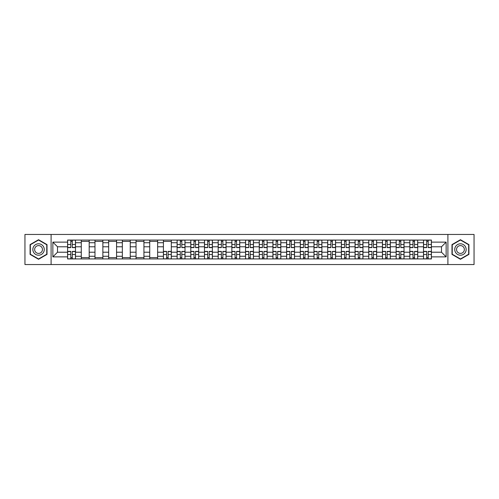 <?xml version="1.0" encoding="UTF-8"?>
<svg xmlns="http://www.w3.org/2000/svg" width="499" height="499" viewBox="0 0 499 499"><rect width="100%" height="100%" fill="white"/><g stroke="black" fill="none" stroke-linecap="round" stroke-linejoin="round"><path stroke-width="0.75" d="M447.902 264.551L474.05 264.551L474.05 234.449L24.95 234.449L24.95 264.551L447.902 264.551L447.902 234.449M81.287 258.931L81.287 242.745L75.492 242.745L75.492 258.931M75.492 242.745L75.492 240.069M81.287 242.745L81.287 240.069M89.184 240.069L89.184 258.931M94.972 258.931L94.972 240.069M102.869 240.069L102.869 258.931M108.663 258.931L108.663 240.069M116.56 240.069L116.56 258.931M122.349 258.931L122.349 240.069M130.251 240.069L130.251 258.931M136.04 258.931L136.04 240.069M143.937 240.069L143.937 258.931M149.731 258.931L149.731 240.069M157.628 240.069L157.628 258.931M163.416 258.931L163.416 240.069M171.313 240.069L171.313 258.931M177.108 258.931L177.108 240.069M185.004 240.069L185.004 258.931M190.799 258.931L190.799 240.069M198.696 240.069L198.696 258.931M204.484 258.931L204.484 240.069M212.381 240.069L212.381 258.931M218.175 258.931L218.175 240.069M226.072 240.069L226.072 258.931M231.86 258.931L231.86 240.069M239.757 240.069L239.757 258.931M245.552 258.931L245.552 240.069M253.448 240.069L253.448 258.931M259.243 258.931L259.243 240.069M267.14 240.069L267.14 258.931M272.928 258.931L272.928 240.069M280.825 240.069L280.825 258.931M286.619 258.931L286.619 240.069M294.516 240.069L294.516 258.931M300.304 258.931L300.304 240.069M308.201 240.069L308.201 258.931M313.996 258.931L313.996 240.069M321.892 240.069L321.892 258.931M327.687 258.931L327.687 240.069M335.584 240.069L335.584 258.931M341.372 258.931L341.372 240.069M349.269 240.069L349.269 258.931M355.063 258.931L355.063 240.069M362.96 240.069L362.96 258.931M368.749 258.931L368.749 240.069M376.651 240.069L376.651 258.931M382.44 258.931L382.44 240.069M390.337 240.069L390.337 258.931M396.131 258.931L396.131 240.069M404.028 240.069L404.028 258.931M409.816 258.931L409.816 240.069M417.713 240.069L417.713 258.931M423.508 258.931L423.508 240.069M423.508 252.22L417.713 252.22M409.816 252.22L404.028 252.22M396.131 252.22L390.337 252.22M382.44 252.22L376.651 252.22M368.749 252.22L362.96 252.22M355.063 252.22L349.269 252.22M341.372 252.22L335.584 252.22M327.687 252.22L321.892 252.22M313.996 252.22L308.201 252.22M300.304 252.22L294.516 252.22M286.619 252.22L280.825 252.22M272.928 252.22L267.14 252.22M259.243 252.22L253.448 252.22M245.552 252.22L239.757 252.22M231.86 252.22L226.072 252.22M218.175 252.22L212.381 252.22M204.484 252.22L198.696 252.22M190.799 252.22L185.004 252.22M177.108 252.22L171.313 252.22M163.416 252.22L157.628 252.22M149.731 252.22L143.937 252.22M136.04 252.22L130.251 252.22M122.349 252.22L116.56 252.22M108.663 252.22L102.869 252.22M94.972 252.22L89.184 252.22M81.287 252.22L75.492 252.22M423.508 246.78L417.713 246.78M409.816 246.78L404.028 246.78M396.131 246.78L390.337 246.78M382.44 246.78L376.651 246.78M368.749 246.78L362.96 246.78M355.063 246.78L349.269 246.78M341.372 246.78L335.584 246.78M327.687 246.78L321.892 246.78M313.996 246.78L308.201 246.78M300.304 246.78L294.516 246.78M286.619 246.78L280.825 246.78M272.928 246.78L267.14 246.78M259.243 246.78L253.448 246.78M245.552 246.78L239.757 246.78M231.86 246.78L226.072 246.78M218.175 246.78L212.381 246.78M204.484 246.78L198.696 246.78M190.799 246.78L185.004 246.78M177.108 246.78L171.313 246.78M163.416 246.78L157.628 246.78M149.731 246.78L143.937 246.78M136.04 246.78L130.251 246.78M122.349 246.78L116.56 246.78M108.663 246.78L102.869 246.78M94.972 246.78L89.184 246.78M81.287 246.78L75.492 246.78M57.504 252.22L67.596 252.22L67.596 246.78L57.504 246.78L57.504 252.22L52.857 256.873L52.857 242.127L67.596 242.127L67.596 246.78M431.404 246.78L431.404 252.22L441.496 252.22L441.496 246.78L431.404 246.78L431.404 240.069L67.596 240.069L67.596 242.127M431.404 242.127L446.143 242.127L446.143 256.873L431.404 256.873L431.404 252.22M67.596 252.22L67.596 258.931L431.404 258.931L431.404 256.873M67.596 256.873L52.857 256.873M51.098 264.551L51.098 234.449M47.018 244.61L38.554 239.72L30.083 244.61L30.083 254.39L38.554 259.28L47.018 254.39L47.018 244.61M468.917 244.61L460.446 239.72L451.982 244.61L451.982 254.39L460.446 259.28L468.917 254.39L468.917 244.61M72.293 257.615L70.802 257.615M70.802 241.385L72.293 241.385M89.184 257.615L81.287 257.615M81.287 241.385L89.184 241.385M102.869 257.615L94.972 257.615M94.972 241.385L102.869 241.385M116.56 257.615L108.663 257.615M108.663 241.385L116.56 241.385M130.251 257.615L122.349 257.615M122.349 241.385L130.251 241.385M143.937 257.615L136.04 257.615M136.04 241.385L143.937 241.385M157.628 257.615L149.731 257.615M149.731 241.385L157.628 241.385M168.113 257.615L166.622 257.615M163.416 241.385L171.313 241.385M181.804 257.615L180.307 257.615M180.307 241.385L181.804 241.385M195.489 257.615L193.999 257.615M193.999 241.385L195.489 241.385M209.181 257.615L207.69 257.615M207.69 241.385L209.181 241.385M222.866 257.615L221.375 257.615M221.375 241.385L222.866 241.385M236.557 257.615L235.066 257.615M235.066 241.385L236.557 241.385M250.249 257.615L248.752 257.615M248.752 241.385L250.249 241.385M263.934 257.615L262.443 257.615M262.443 241.385L263.934 241.385M277.625 257.615L276.134 257.615M276.134 241.385L277.625 241.385M291.31 257.615L289.819 257.615M289.819 241.385L291.31 241.385M305.001 257.615L303.511 257.615M303.511 241.385L305.001 241.385M318.693 257.615L317.196 257.615M317.196 241.385L318.693 241.385M332.378 257.615L330.887 257.615M330.887 241.385L332.378 241.385M346.069 257.615L344.578 257.615M344.578 241.385L346.069 241.385M359.754 257.615L358.263 257.615M358.263 241.385L359.754 241.385M373.445 257.615L371.955 257.615M371.955 241.385L373.445 241.385M387.137 257.615L385.64 257.615M385.64 241.385L387.137 241.385M400.822 257.615L399.331 257.615M399.331 241.385L400.822 241.385M414.513 257.615L413.022 257.615M413.022 241.385L414.513 241.385M428.198 257.615L426.707 257.615M426.707 241.385L428.198 241.385M52.857 242.127L57.504 246.78M441.496 252.22L446.143 256.873M441.496 246.78L446.143 242.127M72.293 247.616L72.293 240.156L75.449 240.156L75.449 247.616L72.293 247.616M70.802 241.298L72.293 241.298M70.802 240.156L67.639 240.156L67.639 247.616L70.802 247.616L70.802 240.156L72.293 240.156M70.802 251.384L70.802 258.844L67.639 258.844L67.639 251.384L70.802 251.384M72.293 257.702L70.802 257.702M72.293 258.844L75.449 258.844L75.449 251.384L72.293 251.384L72.293 258.844L70.802 258.844M33.614 252.351A5.701 5.701 0 0 0 41.405 254.44A5.701 5.701 0 0 0 43.488 246.649A5.701 5.701 0 0 0 35.697 244.56A5.701 5.701 0 0 0 33.614 252.351M35.167 251.452A3.905 3.905 0 0 0 40.506 252.881A3.905 3.905 0 0 0 41.935 247.548A3.905 3.905 0 0 0 36.602 246.119A3.905 3.905 0 0 0 35.167 251.452M38.554 240.025L46.756 244.766L46.756 254.234L38.554 258.975L30.345 254.234L30.345 244.766L38.554 240.025M455.512 252.351A5.701 5.701 0 0 0 463.303 254.44A5.701 5.701 0 0 0 465.386 246.649A5.701 5.701 0 0 0 457.595 244.56A5.701 5.701 0 0 0 455.512 252.351M457.065 251.452A3.905 3.905 0 0 0 462.398 252.881A3.905 3.905 0 0 0 463.833 247.548A3.905 3.905 0 0 0 458.494 246.119A3.905 3.905 0 0 0 457.065 251.452M460.446 240.025L468.655 244.766L468.655 254.234L460.446 258.975L452.244 254.234L452.244 244.766L460.446 240.025M181.804 247.616L181.804 240.156L184.961 240.156L184.961 247.616L181.804 247.616M180.307 241.298L181.804 241.298M180.307 240.156L177.151 240.156L177.151 247.616L180.307 247.616L180.307 240.156L181.804 240.156M195.489 247.616L195.489 240.156L198.652 240.156L198.652 247.616L195.489 247.616M193.999 241.298L195.489 241.298M193.999 240.156L190.843 240.156L190.843 247.616L193.999 247.616L193.999 240.156L195.489 240.156M209.181 247.616L209.181 240.156L212.337 240.156L212.337 247.616L209.181 247.616M207.69 241.298L209.181 241.298M207.69 240.156L204.528 240.156L204.528 247.616L207.69 247.616L207.69 240.156L209.181 240.156M222.866 247.616L222.866 240.156L226.028 240.156L226.028 247.616L222.866 247.616M221.375 241.298L222.866 241.298M221.375 240.156L218.219 240.156L218.219 247.616L221.375 247.616L221.375 240.156L222.866 240.156M236.557 247.616L236.557 240.156L239.713 240.156L239.713 247.616L236.557 247.616M235.066 241.298L236.557 241.298M235.066 240.156L231.904 240.156L231.904 247.616L235.066 247.616L235.066 240.156L236.557 240.156M250.249 247.616L250.249 240.156L253.405 240.156L253.405 247.616L250.249 247.616M248.752 241.298L250.249 241.298M248.752 240.156L245.595 240.156L245.595 247.616L248.752 247.616L248.752 240.156L250.249 240.156M263.934 247.616L263.934 240.156L267.096 240.156L267.096 247.616L263.934 247.616M262.443 241.298L263.934 241.298M262.443 240.156L259.287 240.156L259.287 247.616L262.443 247.616L262.443 240.156L263.934 240.156M277.625 247.616L277.625 240.156L280.781 240.156L280.781 247.616L277.625 247.616M276.134 241.298L277.625 241.298M276.134 240.156L272.972 240.156L272.972 247.616L276.134 247.616L276.134 240.156L277.625 240.156M291.31 247.616L291.31 240.156L294.472 240.156L294.472 247.616L291.31 247.616M289.819 241.298L291.31 241.298M289.819 240.156L286.663 240.156L286.663 247.616L289.819 247.616L289.819 240.156L291.31 240.156M305.001 247.616L305.001 240.156L308.157 240.156L308.157 247.616L305.001 247.616M303.511 241.298L305.001 241.298M303.511 240.156L300.348 240.156L300.348 247.616L303.511 247.616L303.511 240.156L305.001 240.156M318.693 247.616L318.693 240.156L321.849 240.156L321.849 247.616L318.693 247.616M317.196 241.298L318.693 241.298M317.196 240.156L314.039 240.156L314.039 247.616L317.196 247.616L317.196 240.156L318.693 240.156M332.378 247.616L332.378 240.156L335.54 240.156L335.54 247.616L332.378 247.616M330.887 241.298L332.378 241.298M330.887 240.156L327.731 240.156L327.731 247.616L330.887 247.616L330.887 240.156L332.378 240.156M346.069 247.616L346.069 240.156L349.225 240.156L349.225 247.616L346.069 247.616M344.578 241.298L346.069 241.298M344.578 240.156L341.416 240.156L341.416 247.616L344.578 247.616L344.578 240.156L346.069 240.156M359.754 247.616L359.754 240.156L362.916 240.156L362.916 247.616L359.754 247.616M358.263 241.298L359.754 241.298M358.263 240.156L355.107 240.156L355.107 247.616L358.263 247.616L358.263 240.156L359.754 240.156M166.622 251.384L166.622 258.844L163.46 258.844L163.46 251.384L166.622 251.384M168.113 257.702L166.622 257.702M168.113 258.844L171.269 258.844L171.269 251.384L168.113 251.384L168.113 258.844L166.622 258.844M180.307 251.384L180.307 258.844L177.151 258.844L177.151 251.384L180.307 251.384M181.804 257.702L180.307 257.702M181.804 258.844L184.961 258.844L184.961 251.384L181.804 251.384L181.804 258.844L180.307 258.844M193.999 251.384L193.999 258.844L190.843 258.844L190.843 251.384L193.999 251.384M195.489 257.702L193.999 257.702M195.489 258.844L198.652 258.844L198.652 251.384L195.489 251.384L195.489 258.844L193.999 258.844M207.69 251.384L207.69 258.844L204.528 258.844L204.528 251.384L207.69 251.384M209.181 257.702L207.69 257.702M209.181 258.844L212.337 258.844L212.337 251.384L209.181 251.384L209.181 258.844L207.69 258.844M221.375 251.384L221.375 258.844L218.219 258.844L218.219 251.384L221.375 251.384M222.866 257.702L221.375 257.702M222.866 258.844L226.028 258.844L226.028 251.384L222.866 251.384L222.866 258.844L221.375 258.844M235.066 251.384L235.066 258.844L231.904 258.844L231.904 251.384L235.066 251.384M236.557 257.702L235.066 257.702M236.557 258.844L239.713 258.844L239.713 251.384L236.557 251.384L236.557 258.844L235.066 258.844M248.752 251.384L248.752 258.844L245.595 258.844L245.595 251.384L248.752 251.384M250.249 257.702L248.752 257.702M250.249 258.844L253.405 258.844L253.405 251.384L250.249 251.384L250.249 258.844L248.752 258.844M262.443 251.384L262.443 258.844L259.287 258.844L259.287 251.384L262.443 251.384M263.934 257.702L262.443 257.702M263.934 258.844L267.096 258.844L267.096 251.384L263.934 251.384L263.934 258.844L262.443 258.844M276.134 251.384L276.134 258.844L272.972 258.844L272.972 251.384L276.134 251.384M277.625 257.702L276.134 257.702M277.625 258.844L280.781 258.844L280.781 251.384L277.625 251.384L277.625 258.844L276.134 258.844M289.819 251.384L289.819 258.844L286.663 258.844L286.663 251.384L289.819 251.384M291.31 257.702L289.819 257.702M291.31 258.844L294.472 258.844L294.472 251.384L291.31 251.384L291.31 258.844L289.819 258.844M303.511 251.384L303.511 258.844L300.348 258.844L300.348 251.384L303.511 251.384M305.001 257.702L303.511 257.702M305.001 258.844L308.157 258.844L308.157 251.384L305.001 251.384L305.001 258.844L303.511 258.844M317.196 251.384L317.196 258.844L314.039 258.844L314.039 251.384L317.196 251.384M318.693 257.702L317.196 257.702M318.693 258.844L321.849 258.844L321.849 251.384L318.693 251.384L318.693 258.844L317.196 258.844M330.887 251.384L330.887 258.844L327.731 258.844L327.731 251.384L330.887 251.384M332.378 257.702L330.887 257.702M332.378 258.844L335.54 258.844L335.54 251.384L332.378 251.384L332.378 258.844L330.887 258.844M344.578 251.384L344.578 258.844L341.416 258.844L341.416 251.384L344.578 251.384M346.069 257.702L344.578 257.702M346.069 258.844L349.225 258.844L349.225 251.384L346.069 251.384L346.069 258.844L344.578 258.844M358.263 251.384L358.263 258.844L355.107 258.844L355.107 251.384L358.263 251.384M359.754 257.702L358.263 257.702M359.754 258.844L362.916 258.844L362.916 251.384L359.754 251.384L359.754 258.844L358.263 258.844M373.445 247.616L373.445 240.156L376.602 240.156L376.602 247.616L373.445 247.616M371.955 241.298L373.445 241.298M371.955 240.156L368.792 240.156L368.792 247.616L371.955 247.616L371.955 240.156L373.445 240.156M371.955 251.384L371.955 258.844L368.792 258.844L368.792 251.384L371.955 251.384M373.445 257.702L371.955 257.702M373.445 258.844L376.602 258.844L376.602 251.384L373.445 251.384L373.445 258.844L371.955 258.844M387.137 247.616L387.137 240.156L390.293 240.156L390.293 247.616L387.137 247.616M385.64 241.298L387.137 241.298M385.64 240.156L382.484 240.156L382.484 247.616L385.64 247.616L385.64 240.156L387.137 240.156M385.64 251.384L385.64 258.844L382.484 258.844L382.484 251.384L385.64 251.384M387.137 257.702L385.64 257.702M387.137 258.844L390.293 258.844L390.293 251.384L387.137 251.384L387.137 258.844L385.64 258.844M400.822 247.616L400.822 240.156L403.984 240.156L403.984 247.616L400.822 247.616M399.331 241.298L400.822 241.298M399.331 240.156L396.175 240.156L396.175 247.616L399.331 247.616L399.331 240.156L400.822 240.156M399.331 251.384L399.331 258.844L396.175 258.844L396.175 251.384L399.331 251.384M400.822 257.702L399.331 257.702M400.822 258.844L403.984 258.844L403.984 251.384L400.822 251.384L400.822 258.844L399.331 258.844M414.513 247.616L414.513 240.156L417.669 240.156L417.669 247.616L414.513 247.616M413.022 241.298L414.513 241.298M413.022 240.156L409.86 240.156L409.86 247.616L413.022 247.616L413.022 240.156L414.513 240.156M413.022 251.384L413.022 258.844L409.86 258.844L409.86 251.384L413.022 251.384M414.513 257.702L413.022 257.702M414.513 258.844L417.669 258.844L417.669 251.384L414.513 251.384L414.513 258.844L413.022 258.844M428.198 247.616L428.198 240.156L431.361 240.156L431.361 247.616L428.198 247.616M426.707 241.298L428.198 241.298M426.707 240.156L423.551 240.156L423.551 247.616L426.707 247.616L426.707 240.156L428.198 240.156M426.707 251.384L426.707 258.844L423.551 258.844L423.551 251.384L426.707 251.384M428.198 257.702L426.707 257.702M428.198 258.844L431.361 258.844L431.361 251.384L428.198 251.384L428.198 258.844L426.707 258.844M409.816 242.745L404.028 242.745M396.131 242.745L390.337 242.745M382.44 242.745L376.651 242.745M368.749 242.745L362.96 242.745M355.063 242.745L349.269 242.745M341.372 242.745L335.584 242.745M327.687 242.745L321.892 242.745M313.996 242.745L308.201 242.745M300.304 242.745L294.516 242.745M286.619 242.745L280.825 242.745M272.928 242.745L267.14 242.745M259.243 242.745L253.448 242.745M245.552 242.745L239.757 242.745M231.86 242.745L226.072 242.745M218.175 242.745L212.381 242.745M204.484 242.745L198.696 242.745M190.799 242.745L185.004 242.745M177.108 242.745L171.313 242.745M163.416 242.745L157.628 242.745M149.731 242.745L143.937 242.745M136.04 242.745L130.251 242.745M122.349 242.745L116.56 242.745M108.663 242.745L102.869 242.745M94.972 242.745L89.184 242.745M423.508 242.745L417.713 242.745M409.816 256.255L404.028 256.255M396.131 256.255L390.337 256.255M382.44 256.255L376.651 256.255M368.749 256.255L362.96 256.255M355.063 256.255L349.269 256.255M341.372 256.255L335.584 256.255M327.687 256.255L321.892 256.255M313.996 256.255L308.201 256.255M300.304 256.255L294.516 256.255M286.619 256.255L280.825 256.255M272.928 256.255L267.14 256.255M259.243 256.255L253.448 256.255M245.552 256.255L239.757 256.255M231.86 256.255L226.072 256.255M218.175 256.255L212.381 256.255M204.484 256.255L198.696 256.255M190.799 256.255L185.004 256.255M177.108 256.255L171.313 256.255M163.416 256.255L157.628 256.255M149.731 256.255L143.937 256.255M136.04 256.255L130.251 256.255M122.349 256.255L116.56 256.255M108.663 256.255L102.869 256.255M94.972 256.255L89.184 256.255M81.287 256.255L75.492 256.255M423.508 256.255L417.713 256.255M72.293 247.429L75.449 247.429M72.293 244.466L75.449 244.466M67.639 247.429L70.802 247.429M67.639 244.466L70.802 244.466M70.802 251.571L67.639 251.571M70.802 254.534L67.639 254.534M75.449 251.571L72.293 251.571M75.449 254.534L72.293 254.534M181.804 247.429L184.961 247.429M181.804 244.466L184.961 244.466M177.151 247.429L180.307 247.429M177.151 244.466L180.307 244.466M195.489 247.429L198.652 247.429M195.489 244.466L198.652 244.466M190.843 247.429L193.999 247.429M190.843 244.466L193.999 244.466M209.181 247.429L212.337 247.429M209.181 244.466L212.337 244.466M204.528 247.429L207.69 247.429M204.528 244.466L207.69 244.466M222.866 247.429L226.028 247.429M222.866 244.466L226.028 244.466M218.219 247.429L221.375 247.429M218.219 244.466L221.375 244.466M236.557 247.429L239.713 247.429M236.557 244.466L239.713 244.466M231.904 247.429L235.066 247.429M231.904 244.466L235.066 244.466M250.249 247.429L253.405 247.429M250.249 244.466L253.405 244.466M245.595 247.429L248.752 247.429M245.595 244.466L248.752 244.466M263.934 247.429L267.096 247.429M263.934 244.466L267.096 244.466M259.287 247.429L262.443 247.429M259.287 244.466L262.443 244.466M277.625 247.429L280.781 247.429M277.625 244.466L280.781 244.466M272.972 247.429L276.134 247.429M272.972 244.466L276.134 244.466M291.31 247.429L294.472 247.429M291.31 244.466L294.472 244.466M286.663 247.429L289.819 247.429M286.663 244.466L289.819 244.466M305.001 247.429L308.157 247.429M305.001 244.466L308.157 244.466M300.348 247.429L303.511 247.429M300.348 244.466L303.511 244.466M318.693 247.429L321.849 247.429M318.693 244.466L321.849 244.466M314.039 247.429L317.196 247.429M314.039 244.466L317.196 244.466M332.378 247.429L335.54 247.429M332.378 244.466L335.54 244.466M327.731 247.429L330.887 247.429M327.731 244.466L330.887 244.466M346.069 247.429L349.225 247.429M346.069 244.466L349.225 244.466M341.416 247.429L344.578 247.429M341.416 244.466L344.578 244.466M359.754 247.429L362.916 247.429M359.754 244.466L362.916 244.466M355.107 247.429L358.263 247.429M355.107 244.466L358.263 244.466M166.622 251.571L163.46 251.571M166.622 254.534L163.46 254.534M171.269 251.571L168.113 251.571M171.269 254.534L168.113 254.534M180.307 251.571L177.151 251.571M180.307 254.534L177.151 254.534M184.961 251.571L181.804 251.571M184.961 254.534L181.804 254.534M193.999 251.571L190.843 251.571M193.999 254.534L190.843 254.534M198.652 251.571L195.489 251.571M198.652 254.534L195.489 254.534M207.69 251.571L204.528 251.571M207.69 254.534L204.528 254.534M212.337 251.571L209.181 251.571M212.337 254.534L209.181 254.534M221.375 251.571L218.219 251.571M221.375 254.534L218.219 254.534M226.028 251.571L222.866 251.571M226.028 254.534L222.866 254.534M235.066 251.571L231.904 251.571M235.066 254.534L231.904 254.534M239.713 251.571L236.557 251.571M239.713 254.534L236.557 254.534M248.752 251.571L245.595 251.571M248.752 254.534L245.595 254.534M253.405 251.571L250.249 251.571M253.405 254.534L250.249 254.534M262.443 251.571L259.287 251.571M262.443 254.534L259.287 254.534M267.096 251.571L263.934 251.571M267.096 254.534L263.934 254.534M276.134 251.571L272.972 251.571M276.134 254.534L272.972 254.534M280.781 251.571L277.625 251.571M280.781 254.534L277.625 254.534M289.819 251.571L286.663 251.571M289.819 254.534L286.663 254.534M294.472 251.571L291.31 251.571M294.472 254.534L291.31 254.534M303.511 251.571L300.348 251.571M303.511 254.534L300.348 254.534M308.157 251.571L305.001 251.571M308.157 254.534L305.001 254.534M317.196 251.571L314.039 251.571M317.196 254.534L314.039 254.534M321.849 251.571L318.693 251.571M321.849 254.534L318.693 254.534M330.887 251.571L327.731 251.571M330.887 254.534L327.731 254.534M335.54 251.571L332.378 251.571M335.54 254.534L332.378 254.534M344.578 251.571L341.416 251.571M344.578 254.534L341.416 254.534M349.225 251.571L346.069 251.571M349.225 254.534L346.069 254.534M358.263 251.571L355.107 251.571M358.263 254.534L355.107 254.534M362.916 251.571L359.754 251.571M362.916 254.534L359.754 254.534M373.445 247.429L376.602 247.429M373.445 244.466L376.602 244.466M368.792 247.429L371.955 247.429M368.792 244.466L371.955 244.466M371.955 251.571L368.792 251.571M371.955 254.534L368.792 254.534M376.602 251.571L373.445 251.571M376.602 254.534L373.445 254.534M387.137 247.429L390.293 247.429M387.137 244.466L390.293 244.466M382.484 247.429L385.64 247.429M382.484 244.466L385.64 244.466M385.64 251.571L382.484 251.571M385.64 254.534L382.484 254.534M390.293 251.571L387.137 251.571M390.293 254.534L387.137 254.534M400.822 247.429L403.984 247.429M400.822 244.466L403.984 244.466M396.175 247.429L399.331 247.429M396.175 244.466L399.331 244.466M399.331 251.571L396.175 251.571M399.331 254.534L396.175 254.534M403.984 251.571L400.822 251.571M403.984 254.534L400.822 254.534M414.513 247.429L417.669 247.429M414.513 244.466L417.669 244.466M409.86 247.429L413.022 247.429M409.86 244.466L413.022 244.466M413.022 251.571L409.86 251.571M413.022 254.534L409.86 254.534M417.669 251.571L414.513 251.571M417.669 254.534L414.513 254.534M428.198 247.429L431.361 247.429M428.198 244.466L431.361 244.466M423.551 247.429L426.707 247.429M423.551 244.466L426.707 244.466M426.707 251.571L423.551 251.571M426.707 254.534L423.551 254.534M431.361 251.571L428.198 251.571M431.361 254.534L428.198 254.534"/></g></svg>
